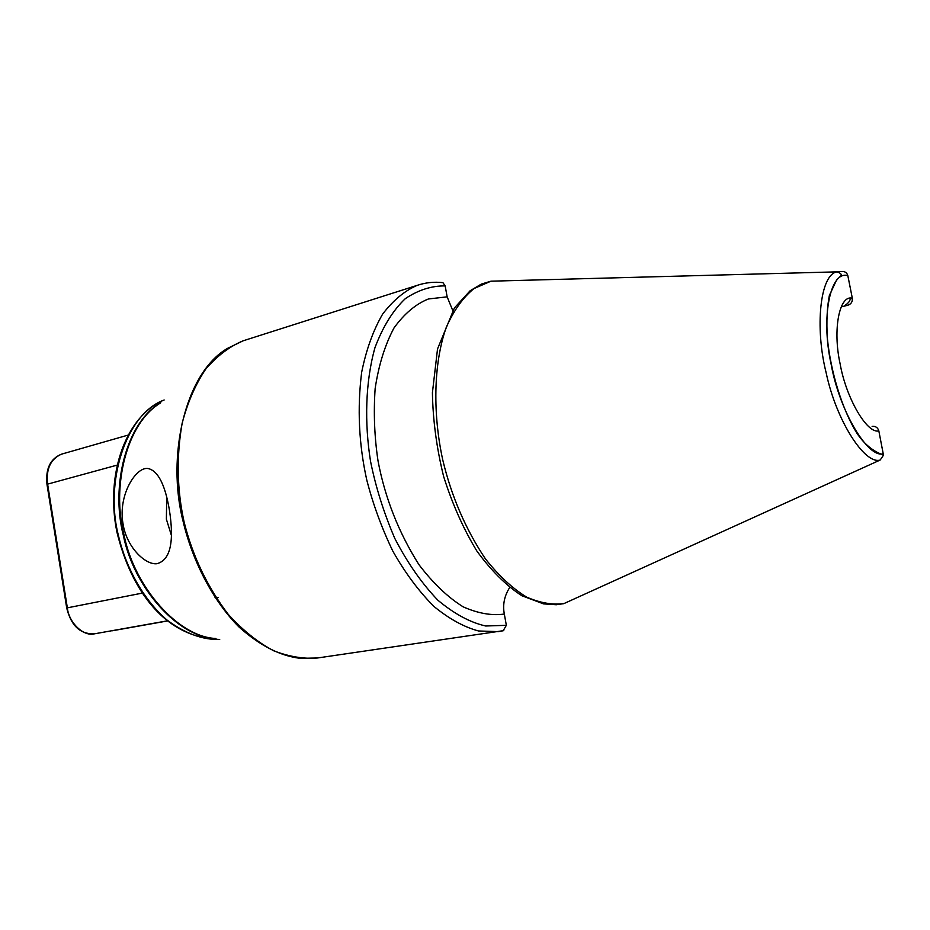 <?xml version="1.0" encoding="UTF-8"?>
<svg xmlns="http://www.w3.org/2000/svg" width="930" height="930" viewBox="0 0 930 930"><rect width="100%" height="100%" fill="white"/><g stroke="black" fill="none" stroke-linecap="round" stroke-linejoin="round"><path stroke-width="1.4" d="M440.553 282.441L442.936 282.662L445.168 285.917L447.144 296.844L452.747 310.515M509.663 587.586C504.351 595.898 502.56 604.721 504.316 614.044L506.35 625.32L503.153 630.749M166.703 497.004L166.389 519.231L171.353 535.238M169.341 509.64C174.468 542.318 170.26 560.348 156.728 563.743C144.952 564.882 126.352 546.759 122.981 523.52C117.854 494.493 136.687 465.523 148.626 468.662C158.193 471.219 165.098 484.89 169.341 509.64M872.131 426.37C875.548 426.045 877.781 427.544 878.827 430.869L883.488 455.189L880.187 460.025C864.923 464.965 836.221 420.918 826.096 372.535C814.785 327.744 819.969 274.431 837.012 271.851L842.568 271.455C845.335 271.583 847.091 273.013 847.846 275.722L852.392 298.565C852.508 301.89 851.031 304.11 847.962 305.191L842.557 306.575M503.235 280.86L490.959 281.185L474.068 288.521C463.256 297.228 454.026 310.05 446.4 327.011C432.985 364.281 433.008 415.733 442.82 460.211C451.515 496.492 465.709 529.368 485.402 558.837C498.91 575.856 512.686 588.62 526.74 597.153C540.376 603.035 552.839 605.151 564.126 603.5L563.115 603.791M880.187 460.025L564.126 603.5M112.402 630.761L167.528 620.949M504.316 614.044C491.889 615.846 478.194 613.451 463.233 606.883C447.9 597.362 433.124 583.284 418.93 564.638C398.633 532.472 384.997 497.887 378.022 460.885C374.43 436.961 373.476 412.85 375.15 388.531C378.673 365.118 384.962 344.925 394.006 327.941C404.329 313.689 415.803 304.029 428.416 298.972L447.144 296.844M215.981 638.561C178.723 637.806 133.908 588.365 123.318 535.25C110.542 486.285 126.178 422.127 160.809 402.713M160.413 403.039C126.375 423.208 111.449 486.704 124.062 535.145C134.583 587.655 178.525 636.899 215.632 638.48M246.299 339.799L243.09 340.822C229.71 346.402 217.306 355.76 205.867 368.908C195.498 384.264 187.593 402.411 182.129 423.336C176.316 456.677 176.979 489.564 184.105 521.986C192.591 556.105 207.309 586.9 228.257 614.37C242.811 630.354 257.982 642.502 273.78 650.826C289.346 656.743 303.924 659.126 317.49 657.987L300.216 658.324C280.163 655.976 259.784 645.548 239.056 627.053C212.517 600.431 192.336 560.418 183.129 521.486C166.296 456.56 185.012 372.814 227.513 348.378L243.09 340.822L417.151 285.37C404.62 290.799 393.099 300.39 382.602 314.154C373.197 330.371 366.211 349.761 361.654 372.314C357.155 408.41 358.852 444.284 366.757 479.938C373.011 504.234 381.695 527.949 392.797 551.072C405.189 572.95 418.919 591.422 433.996 606.5C449.306 618.985 464.175 627.134 478.601 630.982L498.375 631.633L503.177 630.749M445.168 285.917C431.706 285.719 418.442 289.939 405.399 298.577C393.018 310.283 382.858 326.674 374.941 347.75C365.316 382.079 364.409 423.103 370.559 461.396C375.72 487.099 383.788 512.755 394.762 538.354C407.398 562.79 421.778 583.424 437.925 600.257C454.398 613.963 470.313 622.542 485.681 625.995L506.35 625.32M847.962 305.191L844.952 305.459C852.078 300.518 849.009 298.542 851.171 298.704L852.392 298.565M878.827 430.869C867.306 434.229 846.126 398.307 840.127 363.863C832.466 329.36 839.488 294.45 852.333 298.216M847.846 275.722C830.525 270.037 820.632 316.712 831.036 363.688C839.186 410.607 868.05 458.862 883.384 453.7M164.133 399.993C125.387 414.048 104.369 483.17 118.622 536.343C126.108 568.056 143.952 600.513 167.319 620.275C185.523 633.644 202.984 640.038 219.701 639.433C165.156 638.166 131.165 590.562 116.878 531.913C104.951 472.986 126.643 415.454 164.157 399.981M62.031 454.014L61.496 454.166C50.592 459.025 45.954 468.964 47.581 483.972L67.344 607.802C68.762 622.763 83.805 636.945 94.546 633.807L167.388 620.833M142.139 593.142L66.704 607.964C71.087 625.797 80.364 634.411 94.523 633.807M116.924 465.174L46.977 484.298L66.704 607.941M215.016 597.653L218.318 597.49M503.781 630.61L317.49 657.987M442.936 282.662C434.24 281.627 425.649 282.534 417.151 285.37M563.72 603.651L556.256 604.744L543.527 603.884L521.904 595.758C506.176 585.563 491.145 570.636 476.823 550.967C463.431 528.914 452.364 504.095 443.633 476.497C436.647 448.167 432.903 420.232 432.415 392.704L437.53 348.936L454.398 307.97L470.15 290.741L481.31 284.103L490.959 281.185L837.012 271.851C840.732 273.153 842.01 274.501 840.813 275.908L836.651 279.86L829.374 295.438C827.049 307.33 826.363 321.513 827.328 337.985C830.618 372.047 842.348 409.723 856.786 433.008C863.493 443.157 871.654 450.225 881.268 454.224L883.488 455.189M46.953 484.204C45.465 468.732 50.313 458.723 61.496 454.166L127.817 435.182"/></g></svg>
